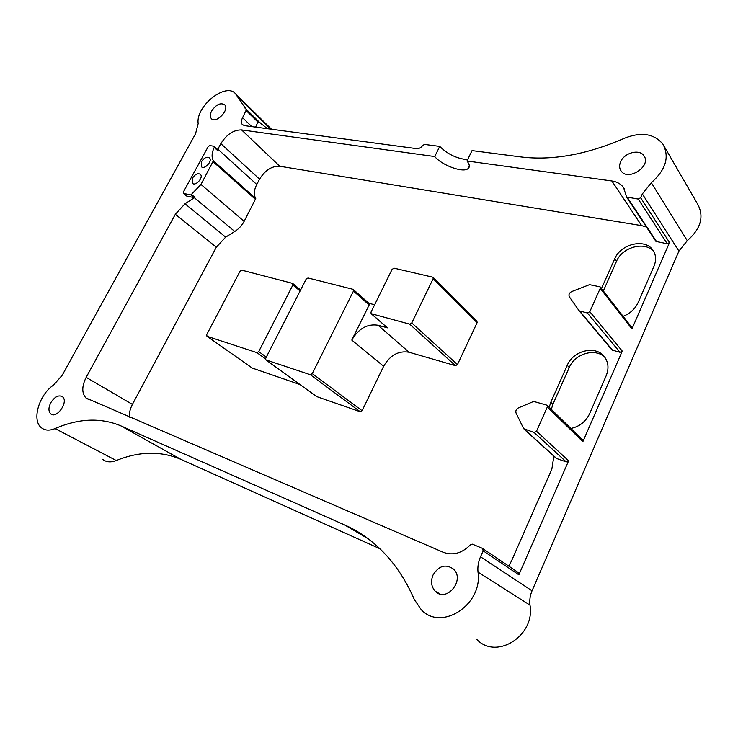 <?xml version="1.0" encoding="UTF-8"?>
<svg xmlns="http://www.w3.org/2000/svg" width="738" height="738" viewBox="0 0 738 738"><rect width="100%" height="100%" fill="white"/><g stroke="black" fill="none" stroke-linecap="round" stroke-linejoin="round"><path stroke-width="1.11" d="M524.128 429.221L556.415 458.427L566.295 461.933L568.629 460.789L518.869 574.801L483.169 550.843L480.512 556.803L532.043 590.815C530.078 595.446 529.395 600.225 529.995 605.142C535.41 635.667 496.49 660.362 476.886 639.514M523.676 428.677L534.072 432.477L536.498 431.25L547.31 407.016L547.126 405.236L533.675 401.435L518.454 407.874C516.176 409.156 515.382 410.9 516.083 413.105L523.676 428.677M271.51 129.233L235.708 93.966C226.317 81.604 195.432 106.207 198.181 123.56L195.57 133.707L62.25 375.19L53.68 384.987C39.206 394.461 31.513 420.014 41.227 427.597C44.824 430.577 49.446 430.9 55.092 428.566L116.281 460.53C110.783 462.643 106.207 462.228 102.545 459.276M190.911 194.933L200.976 184.445L213.383 160.783C211.428 157.286 211.705 152.84 214.223 147.443L213.909 146.225L209.74 145.58L208.227 146.585L183.31 192.083L183.541 193.43L190.911 194.933L194.103 197.599L194.961 197.36L185.017 203.762L175.321 214.297L86.171 377.349C81.761 386.26 81.687 393.123 85.94 397.957L443.261 552.282C453.003 555.806 462.089 553.269 470.53 544.681L472.366 544.164L482.357 548.316L483.169 550.843M251.778 126.595L242.571 117.702C241.105 120.589 241.003 122.859 242.285 124.519L244.444 125.617L416.666 148.652C419.009 148.781 421.057 147.683 422.809 145.377L424.571 144.436L439.747 146.401C447.523 154.187 456.804 158.624 467.597 159.712M631.949 328.899L600.225 288.364L600.114 286.861L631.82 327.451L631.949 328.899L669.541 242.525L667.263 243.761L638.25 199.066L626.58 197.009L623.573 187.553C620.861 183.91 616.95 181.714 611.848 180.958L466.969 160.985L472.043 150.598L520.225 156.853C551.904 160.884 586.655 154.676 624.459 138.246C641.184 131.65 653.988 133.587 662.862 144.067C669.735 156.816 665.888 169.694 651.322 182.71L687.281 240.671L678.932 251.095L532.043 590.815M409.664 324.139L411.767 322.958L433.123 278.752L433.049 277.267L394.101 268.18L392.099 269.342L371.02 312.091L371.085 313.641L409.664 324.139L455.457 365.661L457.459 364.581L477.117 322.672L433.123 278.752M282.663 372.026L266.021 360.015M638.25 199.066L640.639 197.729L642.337 193.919L651.322 182.71M582.476 439.793L582.863 441.675L622.282 351.113L619.985 352.303L612.014 350.024L579.099 310.744L569.358 296.833C568.408 294.693 569.201 292.94 571.738 291.565L589.551 284.665L600.114 286.861M86.171 377.349L132.406 404.396L216.317 247.212L225.643 237.138L234.758 231.483C238.688 228.974 241.815 225.597 244.13 221.354L255.754 198.55C253.586 194.767 253.927 190.072 256.75 184.472L259.582 179.149C265.099 170.22 271.824 165.921 279.73 166.234L641.626 225.625L646.46 227.046M265.532 358.871L256.916 352.644L258.724 351.592L266.326 357.1M570.88 428.455C579.514 426.619 585.769 421.675 589.662 413.621L606.184 375.753C609.071 368.539 608.463 362.192 604.376 356.694C595.778 344.987 573.195 350.495 567.245 365.338L550.843 402.145L549.238 407.293M623.121 316.316C630.141 313.53 635.15 308.918 638.167 302.46L653.951 266.298C656.442 260.191 656.082 254.776 652.862 250.053C644.966 238.023 620.557 243.964 614.671 258.927L601.452 288.576M371.555 313.927L387.441 327.838L378.013 325.237L409.083 352.238C398.566 350.485 390.079 355.172 383.631 366.269L351.786 340.089L369.157 304.951L353.465 291.067L352.958 289.305L308.023 277.968L306.178 279.065L265.735 358.244L265.791 359.849L310.311 374.71L360.218 411.73L316.713 396.601L283.069 372.321M282.968 372.284L316.713 396.601M299.932 384.526L252.35 368.105M476.914 321.131L477.117 322.672M409.083 352.238L455.457 365.661M383.631 366.269L362.09 410.715L360.218 411.73M612.014 350.024L579.238 310.91M655.981 241.427L667.263 243.761M132.406 404.396C130.109 408.787 129.122 413.031 129.436 417.136M211.686 110.866C216.262 104.409 220.607 102.397 224.721 104.814C229.841 109.888 215.727 124.261 211.271 118.532C209.86 116.696 209.998 114.141 211.686 110.866M300.089 290.984L292.875 285.006L258.724 351.592M353.465 291.067L312.266 373.613L362.09 410.715M214.223 147.443L217.295 150.229L217.23 149.113M55.092 428.566C78.717 418.354 100.589 417.431 120.718 425.789L344.692 524.958C357.69 530.687 369.71 538.897 380.743 549.561C394.406 562.836 405.605 579.496 414.341 599.542L421.306 609.736C441.352 631.691 483.003 604.625 478.012 572.125C477.495 566.885 478.325 561.775 480.512 556.803M600.225 288.364L589.81 311.704L622.282 351.113M242.571 117.702L246.409 109.667L237.092 96.106L270.634 129.122M255.643 127.111L258.245 121.253L267.377 128.68M620.64 161.779C624.293 152.72 639.523 148.689 643.914 155.755C651.903 166.041 627.9 181.76 621.036 170.856C619.293 168.246 619.154 165.22 620.64 161.779M664.329 146.594L697.622 204.075C704.347 216.492 700.897 228.697 687.281 240.671M256.916 352.644L207.009 336.279L252.682 368.336M292.875 285.006L292.479 283.355L241.769 270.154L240.071 271.197L206.723 334.618L207.009 336.279M518.048 572.384L518.869 574.801M217.295 150.229L220.856 143.652C226.667 134.39 233.577 129.814 241.584 129.916L279.73 166.234M183.356 193.356L186.742 196.087L194.103 197.599M508.676 566.064L511.388 561.231L551.867 469.073L553.869 456.13M466.969 160.985C469.746 164.509 470.06 167.092 467.91 168.734C462.735 173.006 441.693 165.211 434.728 156.539L439.747 146.401M50.83 402.653C54.815 396.592 58.726 394.636 62.564 396.795C68.92 401.776 56.411 419.562 50.608 413.75C48.339 411.214 48.413 407.514 50.83 402.653M192.507 178.033L192.304 183.162C195.275 186.797 203.817 177.581 200.45 174.38C197.913 172.867 195.266 174.085 192.507 178.033M379.876 548.721L180.847 459.331C160.783 450.835 139.261 451.232 116.281 460.53M368.945 303.346L369.157 304.951M201.511 161.585L201.299 166.603C204.223 170.22 212.821 161.115 209.5 157.914C206.954 156.401 204.288 157.618 201.511 161.585M579.145 310.799L587.402 312.995L589.81 311.704M351.786 340.089C358.557 328.576 367.303 323.622 378.013 325.237M387.441 327.838L371.251 313.788M368.852 303.263L374.627 304.766M433.04 575.003C438.879 565.631 445.724 563.675 453.575 569.146C465.447 580.031 446.296 603.14 435.263 591.249C431.26 586.756 430.522 581.341 433.04 575.003M434.728 156.539L241.584 129.916M310.311 374.71L312.266 373.613M235.708 93.966L237.092 96.106M604.929 357.423C595.492 347.561 574.884 353.585 569.256 367.506L552.928 404.203L551.323 409.341M653.923 251.769C645.418 240.736 622.18 246.953 616.479 261.39L603.315 290.966M557.052 458.851L524.534 429.424M566.295 461.933L534.072 432.477M411.767 322.958L457.459 364.581M642.337 193.919L678.932 251.095M185.017 203.762L225.643 237.138M175.321 214.297L216.317 247.212M194.38 197.738L234.758 231.483M611.848 180.958L641.626 225.625M478.012 572.125L529.995 605.142M582.863 441.675L547.31 407.016M568.629 460.789L536.498 431.25M640.639 197.729L669.541 242.525M246.363 110.737L258.217 122.342M200.976 184.445L244.13 221.354M191.769 194.694L194.961 197.36M213.273 161.862L255.68 199.601M217.848 149.15L256.75 184.472M220.856 143.652L259.582 179.149M183.541 193.43L186.742 196.087M120.718 425.789L180.847 459.331M344.692 524.958L368.29 538.86M213.383 160.783L255.754 198.55M266.123 360.052L283.171 372.358M619.985 352.303L587.402 312.995M612.78 350.504L579.93 311.288M627.374 197.461L656.792 241.953M616.479 261.39L614.671 258.927M569.256 367.506L567.245 365.338M552.928 404.203L550.843 402.145M214.232 146.392L217.304 149.187M623.573 187.553L624.237 188.559M643.914 155.755L644.394 156.548M518.556 572.725L482.883 548.675M467.91 168.734L469.322 165.838M50.608 413.75L52.177 414.59M369.092 303.475L353.41 289.582M300.587 290.006L292.848 283.567M206.935 336.251L252.405 368.17M477.016 321.242L433.049 277.267M435.263 591.249L440.051 593.989M261.935 124.694L244.684 107.794M89.261 399.839L85.94 397.957M547.126 405.236L582.66 439.977M626.58 197.009L656.017 241.492M652.862 250.053L653.398 250.855"/></g></svg>
